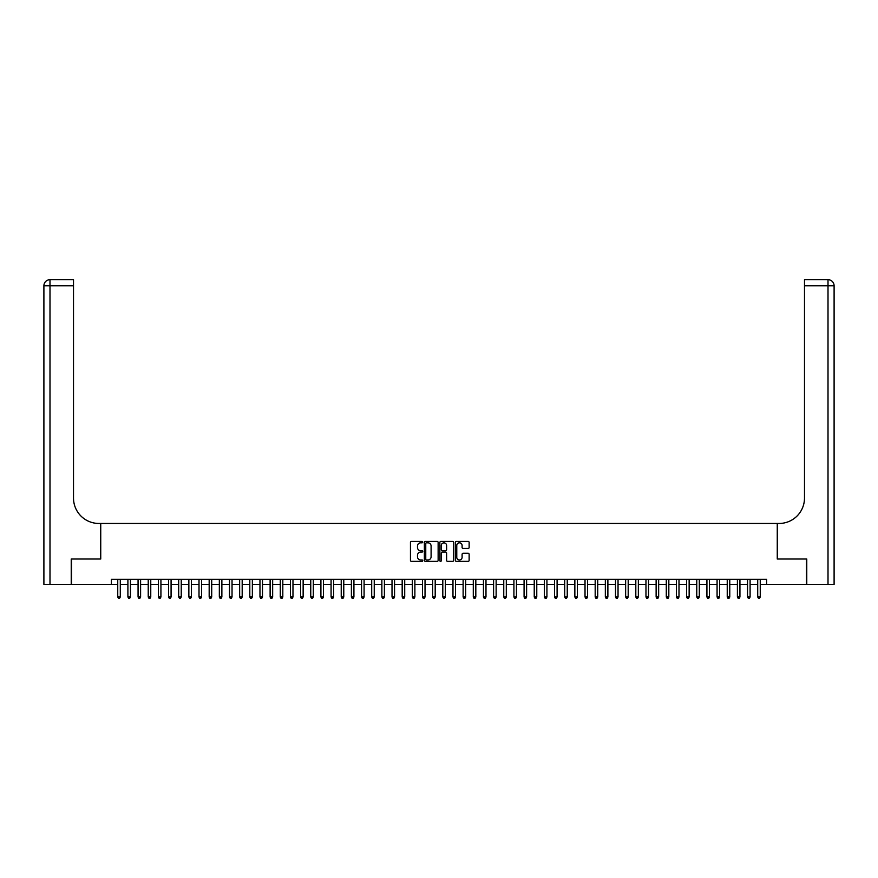 <?xml version="1.0" encoding="UTF-8"?>
<svg xmlns="http://www.w3.org/2000/svg" width="878" height="878" viewBox="0 0 878 878"><rect width="100%" height="100%" fill="white"/><g stroke="black" fill="none" stroke-linecap="round" stroke-linejoin="round"><path stroke-width="1.32" d="M422.746 542.132A0.702 0.702 0 0 0 422.055 541.43L411.453 541.43A0.999 0.999 0 0 0 410.454 542.428L410.454 560.373A0.999 0.999 0 0 0 411.453 561.371L422.055 561.371A0.702 0.702 0 0 0 422.746 560.669A0.702 0.702 0 0 0 422.055 559.977L420.683 559.977A3.194 3.194 0 0 1 417.489 556.784L417.489 555.291A3.194 3.194 0 0 1 420.683 552.097L422.055 552.097A0.702 0.702 0 0 0 422.746 551.395A0.702 0.702 0 0 0 422.055 550.704L420.683 550.704A3.194 3.194 0 0 1 417.489 547.51L417.489 546.017A3.194 3.194 0 0 1 420.683 542.823L422.055 542.823A0.702 0.702 0 0 0 422.746 542.132M468.139 548.454A0.999 0.999 0 0 0 469.137 547.466L469.137 542.428A0.999 0.999 0 0 0 468.139 541.43L456.373 541.43A0.999 0.999 0 0 0 455.375 542.428L455.375 560.373A0.999 0.999 0 0 0 456.373 561.371L468.139 561.371A0.999 0.999 0 0 0 469.137 560.373L469.137 554.292A0.999 0.999 0 0 0 468.139 553.294L463.101 553.294A0.999 0.999 0 0 0 462.102 554.292L462.102 557.31A2.667 2.667 0 0 1 459.435 559.977A2.667 2.667 0 0 1 456.769 557.31L456.769 545.49A2.667 2.667 0 0 1 459.435 542.823A2.667 2.667 0 0 1 462.102 545.49L462.102 547.466A0.999 0.999 0 0 0 463.101 548.454L468.139 548.454M111.396 584.419L71.535 584.419L71.535 559.023L100.74 559.023L100.74 523.464L777.26 523.464L777.26 559.023L806.465 559.023L806.465 584.419L766.604 584.419L766.604 579.337L111.396 579.337L111.396 584.419L117.751 584.419M438.133 542.428A0.999 0.999 0 0 0 437.134 541.43L425.369 541.43A0.999 0.999 0 0 0 424.37 542.428L424.37 560.373A0.999 0.999 0 0 0 425.369 561.371L437.134 561.371A0.999 0.999 0 0 0 438.133 560.373L438.133 542.428M440.866 541.43L452.631 541.43A0.999 0.999 0 0 1 453.63 542.428L453.63 560.373A0.999 0.999 0 0 1 452.631 561.371L447.604 561.371A0.999 0.999 0 0 1 446.606 560.373L446.606 553.096A0.999 0.999 0 0 0 445.607 552.097L442.271 552.097A0.999 0.999 0 0 0 441.272 553.096L441.272 560.669A0.702 0.702 0 0 1 440.569 561.371A0.702 0.702 0 0 1 439.867 560.669L439.867 542.428A0.999 0.999 0 0 1 440.866 541.43M120.286 584.419L127.903 584.419M130.449 584.419L138.065 584.419M140.601 584.419L148.228 584.419M150.764 584.419L158.38 584.419M160.926 584.419L168.543 584.419M171.078 584.419L178.695 584.419M181.241 584.419L188.858 584.419M191.393 584.419L199.01 584.419M201.556 584.419L209.173 584.419M211.708 584.419L219.335 584.419M221.871 584.419L229.487 584.419M232.033 584.419L239.65 584.419M242.185 584.419L249.802 584.419M252.348 584.419L259.965 584.419M262.5 584.419L270.117 584.419M272.663 584.419L280.28 584.419M282.815 584.419L290.442 584.419M292.978 584.419L300.594 584.419M303.14 584.419L310.757 584.419M313.292 584.419L320.909 584.419M323.455 584.419L331.072 584.419M333.607 584.419L341.224 584.419M343.77 584.419L351.387 584.419M353.922 584.419L361.549 584.419M364.085 584.419L371.701 584.419M374.237 584.419L381.864 584.419M384.399 584.419L392.016 584.419M394.562 584.419L402.179 584.419M404.714 584.419L412.331 584.419M414.877 584.419L422.494 584.419M425.029 584.419L432.656 584.419M435.192 584.419L442.808 584.419M445.344 584.419L452.971 584.419M455.506 584.419L463.123 584.419M465.669 584.419L473.286 584.419M475.821 584.419L483.438 584.419M485.984 584.419L493.601 584.419M496.136 584.419L503.763 584.419M506.299 584.419L513.915 584.419M516.451 584.419L524.078 584.419M526.613 584.419L534.23 584.419M536.776 584.419L544.393 584.419M546.928 584.419L554.545 584.419M557.091 584.419L564.708 584.419M567.243 584.419L574.86 584.419M577.406 584.419L585.022 584.419M587.558 584.419L595.185 584.419M597.72 584.419L605.337 584.419M607.883 584.419L615.5 584.419M618.035 584.419L625.652 584.419M628.198 584.419L635.815 584.419M638.35 584.419L645.967 584.419M648.513 584.419L656.129 584.419M658.665 584.419L666.292 584.419M668.827 584.419L676.444 584.419M678.99 584.419L686.607 584.419M689.142 584.419L696.759 584.419M699.305 584.419L706.922 584.419M709.457 584.419L717.074 584.419M719.62 584.419L727.236 584.419M729.772 584.419L737.399 584.419M739.934 584.419L747.551 584.419M750.097 584.419L757.714 584.419M760.249 584.419L766.604 584.419M426.467 542.823A0.702 0.702 0 0 0 425.764 543.526L425.764 559.275A0.702 0.702 0 0 0 426.467 559.977L427.904 559.977A3.194 3.194 0 0 0 431.098 556.784L431.098 546.017A3.194 3.194 0 0 0 427.904 542.823L426.467 542.823M446.606 545.545A2.667 2.667 0 0 0 443.939 542.878A2.667 2.667 0 0 0 441.272 545.545L441.272 549.705A0.999 0.999 0 0 0 442.271 550.704L445.607 550.704A0.999 0.999 0 0 0 446.606 549.705L446.606 545.545M120.286 579.337L120.286 597.007L117.751 597.007L117.751 579.337M120.286 597.007L119.529 598.335L118.508 598.335L117.751 597.007M71.228 559.023L100.63 559.023L100.63 523.464L98.907 523.464A25.396 25.396 0 0 1 73.511 498.067L73.511 285.767L49.991 285.767L49.991 584.419L71.228 584.419L71.228 559.023M49.991 584.419L43.9 584.419L43.9 285.767A6.091 6.091 0 0 1 49.991 279.665L73.511 279.665L73.511 285.767M73.511 279.665L49.991 279.665A6.091 6.091 0 0 0 43.9 285.767L49.991 285.767L49.991 279.665M98.907 523.464A25.396 25.396 0 0 1 73.511 498.067M834.1 584.419L834.1 285.767L834.1 584.419L806.772 584.419L806.772 559.023L777.37 559.023L777.37 523.464L779.093 523.464A25.396 25.396 0 0 0 804.489 498.067L804.489 279.665L828.009 279.665L804.489 279.665M828.009 584.419L828.009 279.665A6.091 6.091 0 0 1 834.1 285.767L834.1 523.464M779.093 523.464A25.396 25.396 0 0 0 804.489 498.067M130.449 579.337L130.449 597.007L127.903 597.007L127.903 579.337M130.449 597.007L129.681 598.335L128.671 598.335L127.903 597.007M140.601 579.337L140.601 597.007L138.065 597.007L138.065 579.337M140.601 597.007L139.843 598.335L138.823 598.335L138.065 597.007M150.764 579.337L150.764 597.007L148.228 597.007L148.228 579.337M150.764 597.007L150.006 598.335L148.986 598.335L148.228 597.007M160.926 579.337L160.926 597.007L158.38 597.007L158.38 579.337M160.926 597.007L160.158 598.335L159.148 598.335L158.38 597.007M171.078 579.337L171.078 597.007L168.543 597.007L168.543 579.337M171.078 597.007L170.321 598.335L169.3 598.335L168.543 597.007M181.241 579.337L181.241 597.007L178.695 597.007L178.695 579.337M181.241 597.007L180.473 598.335L179.463 598.335L178.695 597.007M191.393 579.337L191.393 597.007L188.858 597.007L188.858 579.337M191.393 597.007L190.636 598.335L189.615 598.335L188.858 597.007M201.556 579.337L201.556 597.007L199.01 597.007L199.01 579.337M201.556 597.007L200.788 598.335L199.778 598.335L199.01 597.007M211.708 579.337L211.708 597.007L209.173 597.007L209.173 579.337M211.708 597.007L210.95 598.335L209.93 598.335L209.173 597.007M221.871 579.337L221.871 597.007L219.335 597.007L219.335 579.337M221.871 597.007L221.113 598.335L220.093 598.335L219.335 597.007M232.033 579.337L232.033 597.007L229.487 597.007L229.487 579.337M232.033 597.007L231.265 598.335L230.255 598.335L229.487 597.007M242.185 579.337L242.185 597.007L239.65 597.007L239.65 579.337M242.185 597.007L241.428 598.335L240.407 598.335L239.65 597.007M252.348 579.337L252.348 597.007L249.802 597.007L249.802 579.337M252.348 597.007L251.58 598.335L250.57 598.335L249.802 597.007M262.5 579.337L262.5 597.007L259.965 597.007L259.965 579.337M262.5 597.007L261.743 598.335L260.722 598.335L259.965 597.007M272.663 579.337L272.663 597.007L270.117 597.007L270.117 579.337M272.663 597.007L271.895 598.335L270.885 598.335L270.117 597.007M282.815 579.337L282.815 597.007L280.28 597.007L280.28 579.337M282.815 597.007L282.058 598.335L281.037 598.335L280.28 597.007M292.978 579.337L292.978 597.007L290.442 597.007L290.442 579.337M292.978 597.007L292.22 598.335L291.2 598.335L290.442 597.007M303.14 579.337L303.14 597.007L300.594 597.007L300.594 579.337M303.14 597.007L302.372 598.335L301.363 598.335L300.594 597.007M313.292 579.337L313.292 597.007L310.757 597.007L310.757 579.337M313.292 597.007L312.535 598.335L311.514 598.335L310.757 597.007M323.455 579.337L323.455 597.007L320.909 597.007L320.909 579.337M323.455 597.007L322.687 598.335L321.677 598.335L320.909 597.007M333.607 579.337L333.607 597.007L331.072 597.007L331.072 579.337M333.607 597.007L332.85 598.335L331.829 598.335L331.072 597.007M343.77 579.337L343.77 597.007L341.224 597.007L341.224 579.337M343.77 597.007L343.002 598.335L341.992 598.335L341.224 597.007M353.922 579.337L353.922 597.007L351.387 597.007L351.387 579.337M353.922 597.007L353.165 598.335L352.144 598.335L351.387 597.007M364.085 579.337L364.085 597.007L361.549 597.007L361.549 579.337M364.085 597.007L363.327 598.335L362.307 598.335L361.549 597.007M374.237 579.337L374.237 597.007L371.701 597.007L371.701 579.337M374.237 597.007L373.479 598.335L372.47 598.335L371.701 597.007M384.399 579.337L384.399 597.007L381.864 597.007L381.864 579.337M384.399 597.007L383.642 598.335L382.621 598.335L381.864 597.007M394.562 579.337L394.562 597.007L392.016 597.007L392.016 579.337M394.562 597.007L393.794 598.335L392.784 598.335L392.016 597.007M404.714 579.337L404.714 597.007L402.179 597.007L402.179 579.337M404.714 597.007L403.957 598.335L402.936 598.335L402.179 597.007M414.877 579.337L414.877 597.007L412.331 597.007L412.331 579.337M414.877 597.007L414.109 598.335L413.099 598.335L412.331 597.007M425.029 579.337L425.029 597.007L422.494 597.007L422.494 579.337M425.029 597.007L424.272 598.335L423.251 598.335L422.494 597.007M435.192 579.337L435.192 597.007L432.656 597.007L432.656 579.337M435.192 597.007L434.423 598.335L433.414 598.335L432.656 597.007M445.344 579.337L445.344 597.007L442.808 597.007L442.808 579.337M445.344 597.007L444.586 598.335L443.577 598.335L442.808 597.007M455.506 579.337L455.506 597.007L452.971 597.007L452.971 579.337M455.506 597.007L454.749 598.335L453.728 598.335L452.971 597.007M465.669 579.337L465.669 597.007L463.123 597.007L463.123 579.337M465.669 597.007L464.901 598.335L463.891 598.335L463.123 597.007M475.821 579.337L475.821 597.007L473.286 597.007L473.286 579.337M475.821 597.007L475.064 598.335L474.043 598.335L473.286 597.007M485.984 579.337L485.984 597.007L483.438 597.007L483.438 579.337M485.984 597.007L485.216 598.335L484.206 598.335L483.438 597.007M496.136 579.337L496.136 597.007L493.601 597.007L493.601 579.337M496.136 597.007L495.379 598.335L494.358 598.335L493.601 597.007M506.299 579.337L506.299 597.007L503.763 597.007L503.763 579.337M506.299 597.007L505.53 598.335L504.521 598.335L503.763 597.007M516.451 579.337L516.451 597.007L513.915 597.007L513.915 579.337M516.451 597.007L515.693 598.335L514.673 598.335L513.915 597.007M526.613 579.337L526.613 597.007L524.078 597.007L524.078 579.337M526.613 597.007L525.856 598.335L524.835 598.335L524.078 597.007M536.776 579.337L536.776 597.007L534.23 597.007L534.23 579.337M536.776 597.007L536.008 598.335L534.998 598.335L534.23 597.007M546.928 579.337L546.928 597.007L544.393 597.007L544.393 579.337M546.928 597.007L546.171 598.335L545.15 598.335L544.393 597.007M557.091 579.337L557.091 597.007L554.545 597.007L554.545 579.337M557.091 597.007L556.323 598.335L555.313 598.335L554.545 597.007M567.243 579.337L567.243 597.007L564.708 597.007L564.708 579.337M567.243 597.007L566.486 598.335L565.465 598.335L564.708 597.007M577.406 579.337L577.406 597.007L574.86 597.007L574.86 579.337M577.406 597.007L576.637 598.335L575.628 598.335L574.86 597.007M587.558 579.337L587.558 597.007L585.022 597.007L585.022 579.337M587.558 597.007L586.8 598.335L585.78 598.335L585.022 597.007M597.72 579.337L597.72 597.007L595.185 597.007L595.185 579.337M597.72 597.007L596.963 598.335L595.942 598.335L595.185 597.007M607.883 579.337L607.883 597.007L605.337 597.007L605.337 579.337M607.883 597.007L607.115 598.335L606.105 598.335L605.337 597.007M618.035 579.337L618.035 597.007L615.5 597.007L615.5 579.337M618.035 597.007L617.278 598.335L616.257 598.335L615.5 597.007M628.198 579.337L628.198 597.007L625.652 597.007L625.652 579.337M628.198 597.007L627.43 598.335L626.42 598.335L625.652 597.007M638.35 579.337L638.35 597.007L635.815 597.007L635.815 579.337M638.35 597.007L637.593 598.335L636.572 598.335L635.815 597.007M648.513 579.337L648.513 597.007L645.967 597.007L645.967 579.337M648.513 597.007L647.745 598.335L646.735 598.335L645.967 597.007M658.665 579.337L658.665 597.007L656.129 597.007L656.129 579.337M658.665 597.007L657.907 598.335L656.887 598.335L656.129 597.007M668.827 579.337L668.827 597.007L666.292 597.007L666.292 579.337M668.827 597.007L668.07 598.335L667.05 598.335L666.292 597.007M678.99 579.337L678.99 597.007L676.444 597.007L676.444 579.337M678.99 597.007L678.222 598.335L677.212 598.335L676.444 597.007M689.142 579.337L689.142 597.007L686.607 597.007L686.607 579.337M689.142 597.007L688.385 598.335L687.364 598.335L686.607 597.007M699.305 579.337L699.305 597.007L696.759 597.007L696.759 579.337M699.305 597.007L698.537 598.335L697.527 598.335L696.759 597.007M709.457 579.337L709.457 597.007L706.922 597.007L706.922 579.337M709.457 597.007L708.7 598.335L707.679 598.335L706.922 597.007M719.62 579.337L719.62 597.007L717.074 597.007L717.074 579.337M719.62 597.007L718.852 598.335L717.842 598.335L717.074 597.007M729.772 579.337L729.772 597.007L727.236 597.007L727.236 579.337M729.772 597.007L729.014 598.335L727.994 598.335L727.236 597.007M739.934 579.337L739.934 597.007L737.399 597.007L737.399 579.337M739.934 597.007L739.177 598.335L738.157 598.335L737.399 597.007M750.097 579.337L750.097 597.007L747.551 597.007L747.551 579.337M750.097 597.007L749.329 598.335L748.319 598.335L747.551 597.007M760.249 579.337L760.249 597.007L757.714 597.007L757.714 579.337M760.249 597.007L759.492 598.335L758.471 598.335L757.714 597.007M834.1 285.767L804.489 285.767"/></g></svg>

